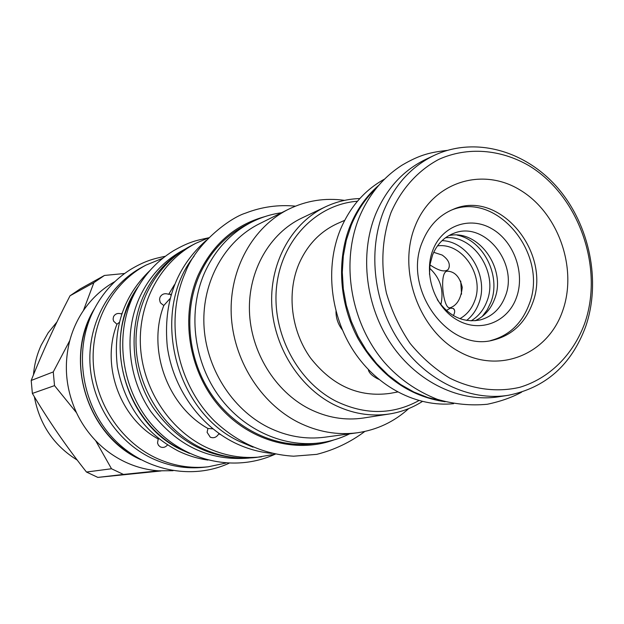 <?xml version="1.0" encoding="UTF-8"?>
<svg xmlns="http://www.w3.org/2000/svg" width="624" height="624" viewBox="0 0 624 624"><rect width="100%" height="100%" fill="white"/><g stroke="black" fill="none" stroke-linecap="round" stroke-linejoin="round"><path stroke-width="0.94" d="M167.513 444.982C165.407 447.346 163.036 447.993 160.399 446.917L158.527 445.372L157.521 443.063L158.2 438.968L159.003 438.906M162.77 258.227L145.985 265.114C113.092 282.461 91.517 320.884 93.21 361.452C94.926 402.004 119.964 440.622 154.963 457.493C172.201 465.652 189.922 468.764 208.12 466.814L225.872 463.063M158.2 438.968C119.909 418.15 100.792 365.157 116.938 324.254L113.638 321.212L113.092 319.114L113.537 316.649C115.261 313.661 117.92 312.78 121.516 313.997L121.961 313.17M119.231 322.46L116.938 324.254M207.932 460.06C197.652 458.632 187.699 455.582 178.082 450.918C145.064 433.36 124.831 405.343 117.398 366.873C112.819 328.084 123.568 296.065 149.627 270.8M189.532 453.414L182.434 450.278C124.207 424.203 100.932 337.841 138.154 286.65M136.016 290.441L129.566 302.663C104.278 355.579 132.21 429.343 185.632 451.495M249.202 458.016L248.344 458.117C209.141 461.159 176.6 445.591 150.727 411.403C128.037 378.44 123.599 333.38 139.261 298.116C149.222 276.393 164.174 260.239 184.127 249.67L184.891 249.272M246.199 458.102C207.893 458.312 176.771 441.316 152.825 407.113C131.773 374.197 128.201 330.533 143.419 296.166C152.248 276.728 165.227 261.643 182.356 250.895M261.479 456.823C242.299 459.007 223.571 455.692 205.296 446.893C168.581 428.906 142.202 387.746 140.384 344.729C138.575 301.696 161.265 261.222 195.71 243.344L191.038 245.778C156.835 263.523 134.308 303.677 136.087 346.336C137.873 388.986 164.034 429.78 200.476 447.611C218.611 456.323 237.206 459.607 256.253 457.447L275.41 454.124M195.71 243.344L208.744 237.744M219.32 433.703L218.759 433.844C216.59 437.369 213.767 438.485 210.272 437.19L207.09 432.323L207.932 428.47C167.404 406.021 146.952 349.198 163.8 305.51L160.766 303.155L160.072 301.938L159.549 299.309L160.033 297.196C161.881 293.935 164.775 292.976 168.698 294.317L174.424 284.747M218.759 433.844L220.584 434.577M207.932 428.47L212.893 428.844M168.698 294.317L170.477 294.208L170.937 295.019M169.946 298.678L163.8 305.51M272.033 453.391C259.038 452.197 246.457 448.609 234.273 442.611C199.313 425.256 172.895 387.73 167.294 346.624C163.09 302.492 176.116 267.033 206.365 240.248M252.993 447.158L240.139 441.745C174.463 411.973 149.768 311.509 194.134 256.113M319.589 442.907L313.459 443.695C276.276 448.5 235.825 429.663 211.903 395.008C188.027 360.329 183.066 312.819 199.111 275.824C209.453 252.759 225.108 235.802 246.067 224.944L251.573 222.152C230.459 233.087 214.695 250.185 204.282 273.452C188.12 310.775 193.151 358.738 217.23 393.744C241.355 428.727 282.126 447.751 319.589 442.907C330.158 441.519 340.174 438.493 349.643 433.82M281.533 212.745C271.073 214.219 261.089 217.347 251.573 222.152M357.388 432.767C337.272 435.396 317.538 431.902 298.178 422.269C260.341 403.088 233.017 359.362 231.215 314.114C229.406 268.858 253.009 226.886 288.53 209.258L259.288 223.837C225.046 240.833 202.277 280.987 203.908 324.168C205.546 367.333 231.683 408.977 268.031 427.229C286.634 436.394 305.627 439.709 325.018 437.174L357.388 432.767C376.951 429.913 394.064 421.855 408.72 408.58M288.53 209.258C306.306 200.608 324.987 197.636 344.573 200.359M325.564 206.778L301.961 217.987C269.771 233.212 248.149 270.629 249.444 311.251C250.731 351.866 275.051 391.349 308.974 408.712C326.843 417.667 345.041 420.763 363.581 417.994L389.399 413.977C370.352 416.824 351.616 413.595 333.208 404.29C298.249 386.264 273.109 345.283 271.697 303.202C270.286 261.105 292.484 222.417 325.564 206.778C336.437 201.661 347.857 198.923 359.806 198.557M418.883 400.608C392.512 414.937 364.806 415.1 335.774 401.099C296.689 381.053 271.159 331.445 276.721 285.449C282.079 239.39 317 204.212 357.458 201.24M344.69 220.342L337.607 223.47C319.972 231.52 306.985 245.201 298.67 264.521C286.627 293.631 291.283 331.094 310.479 357.942C332.366 385.796 358.862 397.613 389.961 393.401L397.574 392.005M422.331 401.497C412.246 407.924 401.271 412.09 389.399 413.977M368.355 369.611C368.776 372.497 371.615 375.422 376.857 378.386L378.768 379.322M335.993 311.376C335.969 318.178 338.099 324.355 342.365 329.917M422.526 241.488C401.692 288.803 448.609 352.895 493.475 340.033C511.906 335.283 524.823 323.287 532.217 304.044C552.903 253.75 499.613 188.526 453.211 209.329C439.117 215.163 428.891 225.88 422.526 241.488M562.614 310.97C577.91 268.312 558.308 212.667 519.839 189.875C481.634 166.475 432.042 182.395 415.007 226.403C397.379 270.059 418.751 330.127 459.545 351.874C500.081 374.275 547.903 353.933 562.614 310.97M390.983 212.636C381.974 238.017 380.461 264.849 386.443 293.147C391.81 311.282 399.703 328.037 410.124 343.403C421.769 357.575 434.99 369.151 449.764 378.128C472.602 389.47 496.977 392.566 519.691 387.332C549.409 378.448 573.05 354.799 584.626 323.583C604.25 267.836 578.877 195.702 528.871 165.617C500.417 149.191 467.376 146.546 438.929 159.331C418.166 170.313 401.38 188.815 390.983 212.636M434.148 155.407C411.333 166.507 394.508 185.071 383.659 211.107C367.442 251.589 373.877 304.348 400.078 342.662C426.325 380.983 469.552 401.38 508.069 395.335C545.493 387.894 571.35 365.017 585.632 326.695C601.294 281.447 589.75 224.913 557.536 187.691C525.353 150.493 474.778 136.235 434.148 155.407L425.56 159.479C402.925 170.492 386.225 188.885 375.453 214.648C359.346 254.709 365.687 306.875 391.63 344.76C417.62 382.637 460.465 402.792 498.677 396.794L508.069 395.335M376.514 187.91C365.703 198.089 357.287 210.53 351.242 225.248L346.32 240.193L343.317 255.973L342.295 272.298L343.301 288.85L346.312 305.284L351.273 321.298L358.082 336.554L366.608 350.766L376.678 363.652L388.081 374.962L400.585 384.485L413.938 392.067L427.877 397.566L442.135 400.904M445.115 401.755C408.541 396.302 379.564 375.344 358.184 338.863C339.253 303.818 336.328 260.013 350.29 225.514C356.905 209.438 366.311 196.108 378.503 185.523M453.625 403.681C417.16 407.41 377.52 387.2 353.886 351.413C330.299 315.611 325.034 267.251 340.291 229.827C349.931 206.965 364.65 190.07 384.446 179.143M460.723 281.089L461.542 294.185M450.442 210.53C496.649 190.008 549.518 254.842 528.934 304.816C521.594 323.903 508.786 335.829 490.511 340.603M516.407 297.687C507.764 322.07 480.425 333.052 457.766 320.307C434.975 307.928 423.134 274.622 432.861 250.099C442.244 225.381 470.145 215.81 492.063 228.875C514.114 241.582 525.385 273.484 516.407 297.687M429.491 274.318L430.037 264.412L432.526 255.099C436.87 244.374 443.953 237.12 453.757 233.329C484.388 220.444 519.012 263.445 505.237 296.423C500.425 308.755 492.157 316.579 480.425 319.886C463.211 323.146 448.835 316.407 437.299 299.66M448.804 235.63C478.39 228.704 507.055 269.1 494.497 299.333C490.612 309.457 484.13 316.61 475.036 320.775M482.219 316.493L487.188 309.933L490.854 302.312C501.4 276.089 483.514 240.232 457.15 235.123M445.466 237.783C473.873 234.71 498.607 273.039 486.892 301.4C483.631 309.98 478.358 316.469 471.065 320.869M466.635 320.432C472.064 316.142 476.081 310.534 478.694 303.623C489.505 277.274 468.772 241.371 442.049 240.638M437.486 245.872C462.556 242.33 484.996 276.175 474.529 301.283C471.533 309.075 466.666 314.87 459.919 318.669M433.711 252.314L442.166 255.052C448.609 259.646 450.684 264.373 448.375 269.217C445.224 272.47 439.085 271.027 429.967 264.88M446.441 271.37L447.377 271.167C454.834 271.502 459.787 276.892 462.244 287.336C461.105 298.28 457.236 305.05 450.629 307.632L449.943 307.772C443.485 309.668 439.156 273.959 446.441 271.37M446.347 310.479L450.434 308.147L453.367 308.482C455.099 309.933 455.107 312.312 453.391 315.604M429.593 268.18C440.365 278.179 444.109 290.347 440.84 304.676M208.12 466.814L204.095 467.267C186.007 469.201 168.394 466.12 151.265 458.016C116.493 441.269 91.627 402.94 89.934 362.684C88.257 322.413 109.707 284.255 142.397 267.01L145.985 265.114M92.173 313.326L89.786 318.24C66.573 366.483 89.014 433.103 136.508 457.244M140.782 459.677L140.494 459.537C86.798 435.661 63.227 358.745 94.333 308.911M173.051 470.707L158.519 470.816C146.843 469.95 135.572 466.939 124.706 461.776C113.857 456.557 104.146 449.491 95.589 440.575C87.789 432.385 81.432 423.111 76.526 412.753C65.801 389.181 63.562 365.102 69.81 340.493C72.735 329.651 77.259 319.699 83.382 310.619C91.767 298.366 102.242 288.701 114.8 281.635M158.519 470.816L123.443 474.435L111.501 468.757L86.471 472.033C66.339 446.566 48.305 420.365 32.37 393.432L31.2 380.468C42.19 352.771 55.138 324.542 70.036 295.776L80.145 288.928L104.465 275.449L124.582 273.491M76.526 412.753L54.522 385.624L32.37 393.432M111.501 468.757L95.589 440.575M123.443 474.435L97.835 477.399L86.471 472.033M161.015 470.964L97.835 477.399M33.478 374.813C34.351 364.369 36.933 354.471 41.215 345.119L48.157 332.818L56.948 321.961M77.251 460.091C53.851 445.606 39.554 424.492 34.359 396.747M83.382 310.619L93.881 282.641L104.465 275.449M93.881 282.641L70.036 295.776M54.522 385.624L53.266 371.927L31.2 380.468M53.266 371.927L69.81 340.493M264.974 216.59C234.647 224.96 212.355 244.522 198.104 275.293C180.281 316.173 188.37 369.587 218.08 404.976C247.775 440.419 295.191 453.983 333.793 439.967M454.561 310.339L453.367 308.482M449.272 266.854L448.375 269.217M448.297 271.12L447.377 271.167M170.477 294.208L170.882 295.207M295.441 206.154C278.304 204.532 261.698 206.848 245.622 213.104C229.827 217.87 195.944 243.446 185.297 272.657C164.026 320.736 176.654 384.173 215.186 421.707C238.251 442.978 264.389 454.475 293.6 456.199L316.719 454.366C334.308 449.92 350.353 442.283 364.845 431.441M208.502 237.83C195.835 240.552 189.626 241.621 173.495 250.747C155.415 261.916 141.703 277.618 132.366 297.843C113.755 339.292 122.788 393.198 154.292 427.401C185.983 461.542 234.803 472.657 275.161 454.186M165.298 256.277C152.786 258.859 144.565 261.136 130.416 269.552C113.545 280.293 100.698 295.097 91.876 313.966C73.726 353.785 82.376 405.452 112.882 438.056C143.325 470.753 191.506 480.542 229.063 463.25M447.166 150.4C431.075 152.287 420.654 154.237 402.074 165.157C383.05 177.364 368.784 194.719 359.276 217.238C340.447 263.133 350.828 323.341 384.493 362.482C398.837 378.745 416.426 391.022 437.26 399.313C453.983 404.212 470.668 405.857 487.313 404.258C500.542 401.466 511.984 397.433 521.648 392.145"/></g></svg>
